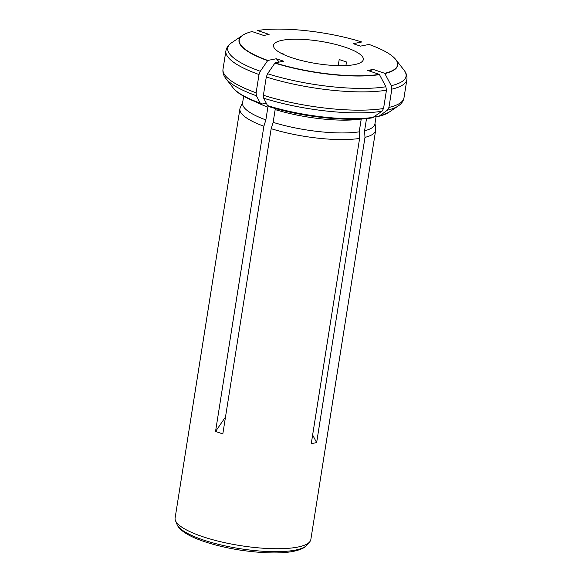 <?xml version="1.0" encoding="UTF-8"?>
<svg xmlns="http://www.w3.org/2000/svg" width="582" height="582" viewBox="0 0 582 582"><rect width="100%" height="100%" fill="white"/><g stroke="black" fill="none" stroke-linecap="round" stroke-linejoin="round"><path stroke-width="0.87" d="M375.019 123.348L375.681 129.124A68.712 17.089 -171 0 1 375.652 130.31A68.712 17.089 -171 0 1 364.987 137.374L364.587 130.775A66.995 16.66 -171 0 0 374.932 123.908L376.096 116.567M375.114 116.24L377.987 116.713L379.071 116.218L387.379 110.173L388.936 107.437L391.832 89.155L391.257 85.7L384.731 73.31A80.156 19.933 9 0 0 395.062 58.702A80.156 19.933 9 0 0 369.061 44.443L360.484 46.123L353.201 43.679L361.778 41.991A80.156 19.933 9 0 0 257.491 30.511L269.095 34.411L263.719 35.473L252.108 31.566A80.156 19.933 9 0 0 243.589 34.709A80.156 19.933 9 0 0 267.778 60.433L276.348 58.753L279.229 62.07M366.522 118.561L364.587 130.775M359.603 138.429A68.712 17.089 -171 0 1 271.161 128.687L273.14 122.358A66.995 16.66 -171 0 0 359.203 131.838L359.603 138.429L311.261 443.659L316.644 442.604L364.987 137.374M386.455 90.21L383.56 108.492L381.996 111.235L372.378 117.819C347.643 122.016 300.676 116.8 268.491 106.462L267.524 105.582L263.697 98.205L263.399 95.259L266.294 76.977A91.621 22.785 9 0 0 386.455 90.21L385.873 86.754L379.348 74.365L367.737 70.466L373.12 69.411L369.461 71.04M266.294 76.977L267.575 73.725L275.06 62.885A80.156 19.933 9 0 0 379.348 74.365M273.14 122.358L275.17 109.569A66.995 16.66 -171 0 0 361.233 119.048L359.203 131.838M256.407 102.199A66.995 16.66 -171 0 0 267.887 107.124L265.858 119.907L263.879 126.236A68.712 17.089 -171 0 1 239.922 108.812A68.712 17.089 -171 0 1 240.264 107.677L242.679 102.381M265.858 119.907A66.995 16.66 -171 0 1 242.585 102.949L243.654 96.205M259.012 74.525L256.116 92.807A91.621 22.785 -171 0 1 223.008 69.156L225.903 50.881A91.621 22.785 9 0 0 259.012 74.525L260.292 71.273L267.778 60.433M265.879 103.269L261.944 104.04L260.241 103.13L256.415 95.754L256.116 92.807M239.922 108.812L175.117 517.98A68.712 17.089 9 0 0 175.466 520.599A68.712 17.089 9 0 0 225.299 542.795A68.712 17.089 9 0 0 297.613 547.102A68.712 17.089 9 0 0 309.704 541.857A68.712 17.089 9 0 0 310.846 539.478L375.652 130.31M354.554 64.595A45.454 11.305 9 0 0 363.313 59.553A45.454 11.305 9 0 0 320.187 41.271A45.454 11.305 9 0 0 273.525 45.331A45.454 11.305 9 0 0 303.528 61.023A45.454 11.305 9 0 0 354.554 64.595M338.229 65.642L339.197 59.531L346.479 61.983L345.912 65.562M281.462 53.457L283.012 53.348L282.881 54.162M275.06 62.885L283.638 61.205L276.348 58.753M384.731 73.31L373.12 69.411M271.161 128.687L222.819 433.917L215.536 431.466L263.879 126.236M225.496 417.018L215.536 431.466M312.636 434.98L316.644 442.604M384.862 73.558A80.36 19.984 9 0 0 395.906 59.706A80.36 19.984 9 0 0 395.505 59.219M391.832 89.155A91.621 22.785 9 0 0 406.883 79.545L403.988 97.827A91.621 22.785 -171 0 1 388.936 107.437M391.257 85.7A90.275 22.451 9 0 0 403.966 70.066L395.062 58.702M387.379 110.173A90.275 22.451 -171 0 0 398.284 105.931L388.674 112.442A81.509 20.268 -171 0 1 379.071 116.218M274.908 63.096A80.36 19.984 9 0 0 379.486 74.612M383.56 108.492A91.621 22.785 -171 0 1 263.399 95.259M267.575 73.725A90.275 22.451 9 0 0 385.873 86.754M373.688 117.273A81.509 20.268 -171 0 1 267.524 105.582M381.996 111.235A90.275 22.451 -171 0 1 263.697 98.205M243.007 35.066A80.36 19.984 9 0 0 242.483 35.407A80.36 19.984 9 0 0 267.625 60.644M243.589 34.709L231.614 42.77A90.275 22.451 9 0 0 260.292 71.273M260.241 103.13A81.509 20.268 -171 0 1 233.062 87.795L225.932 78.635C223.546 75.624 222.571 72.466 223.008 69.156M256.415 95.754A90.275 22.451 -171 0 1 225.932 78.635M309.704 541.857L307.041 545.028A66.552 16.551 -171 0 1 295.329 550.106A66.552 16.551 -171 0 1 225.285 545.931A66.552 16.551 -171 0 1 177.023 524.433L175.466 520.599M406.883 79.545C407.32 76.235 406.352 73.077 403.966 70.066M398.284 105.931C401.485 103.807 403.384 101.108 403.988 97.827M388.674 112.442L377.994 116.72M225.903 50.881C226.514 47.593 228.413 44.894 231.614 42.77M261.143 103.989C246.077 98.365 236.714 92.967 233.062 87.795M307.041 545.028C305.645 546.825 302.422 549.43 293.583 551.314C281.062 553.802 263.406 553.417 240.606 550.172C217.995 546.673 198.076 540.474 187.775 534.509C180.078 530.049 177.808 526.601 177.023 524.433"/></g></svg>
